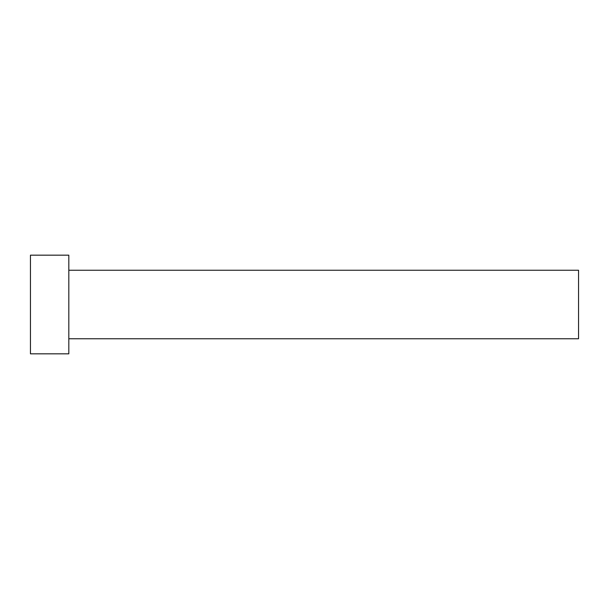 <?xml version="1.0" encoding="UTF-8"?>
<svg xmlns="http://www.w3.org/2000/svg" width="609" height="609" viewBox="0 0 609 609"><rect width="100%" height="100%" fill="white"/><g stroke="black" fill="none" stroke-linecap="round" stroke-linejoin="round"><path stroke-width="0.91" d="M68.817 270.244L578.55 270.244L578.55 338.756L68.817 338.756M68.817 304.5L68.817 353.829L30.45 353.829L30.45 255.171L68.817 255.171L68.817 304.5"/></g></svg>
